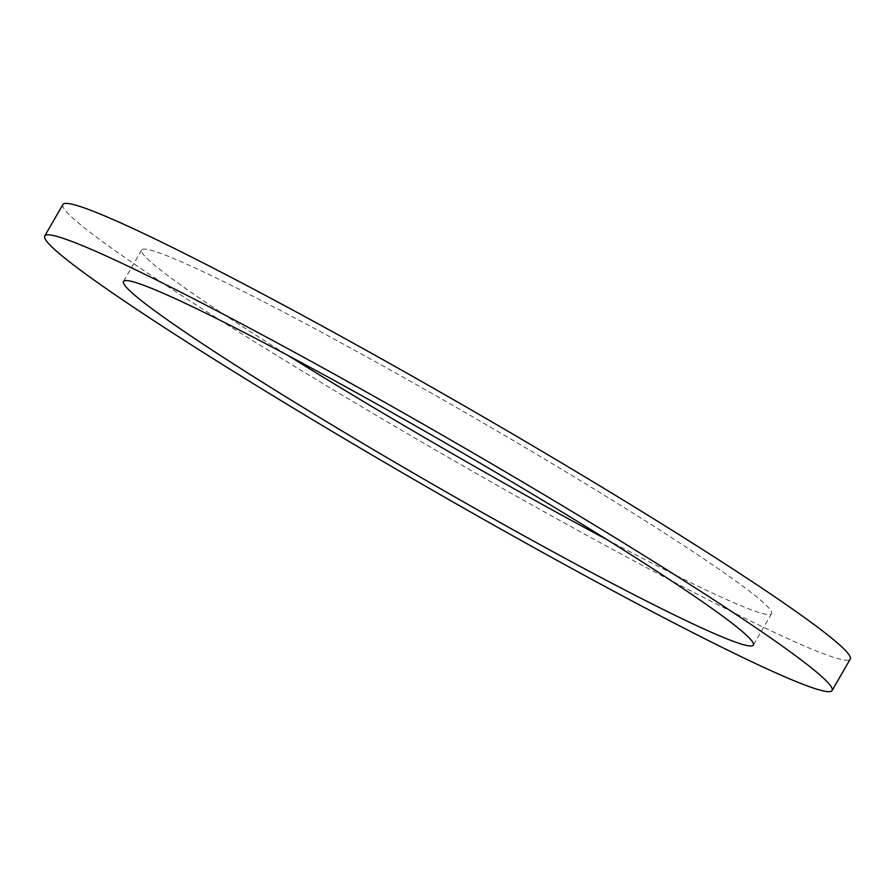 <?xml version="1.0" encoding="UTF-8"?>
<svg xmlns="http://www.w3.org/2000/svg" width="895" height="895" viewBox="0 0 895 895"><rect width="100%" height="100%" fill="white"/><g stroke="black" fill="none" stroke-linecap="round" stroke-linejoin="round"><path stroke-width="0.67" stroke-dasharray="4.47 3.36" d="M606.844 539.54A363.661 21.044 -150 0 0 771.512 613.646A363.661 21.044 -150 0 0 467.1 413.591A363.661 21.044 -150 0 0 141.634 249.985A363.661 21.044 -150 0 0 254.918 334.573A363.661 21.044 -150 0 0 288.156 355.539M62.907 204.53A454.57 26.302 -150 0 0 204.507 310.263A454.57 26.302 -150 0 0 617.718 552.148A454.57 26.302 -150 0 0 850.25 659.1M141.634 249.985L123.488 281.433M771.512 613.646L753.366 645.094"/><path stroke-width="1.34" d="M186.35 341.7A454.57 26.302 -150 0 0 599.572 583.585A454.57 26.302 -150 0 0 832.093 690.548A454.57 26.302 -150 0 0 451.572 440.474A454.57 26.302 -150 0 0 44.75 235.967A454.57 26.302 -150 0 0 186.35 341.7M236.761 366.01A363.661 21.044 -150 0 0 567.34 559.52A363.661 21.044 -150 0 0 753.366 645.094A363.661 21.044 -150 0 0 448.943 445.039A363.661 21.044 -150 0 0 123.488 281.433A363.661 21.044 -150 0 0 236.761 366.01M288.156 355.539A363.661 21.044 -150 0 0 606.844 539.54M832.093 690.548L850.25 659.1A454.57 26.302 -150 0 0 469.73 409.037A454.57 26.302 -150 0 0 62.907 204.53L44.75 235.967"/></g></svg>
